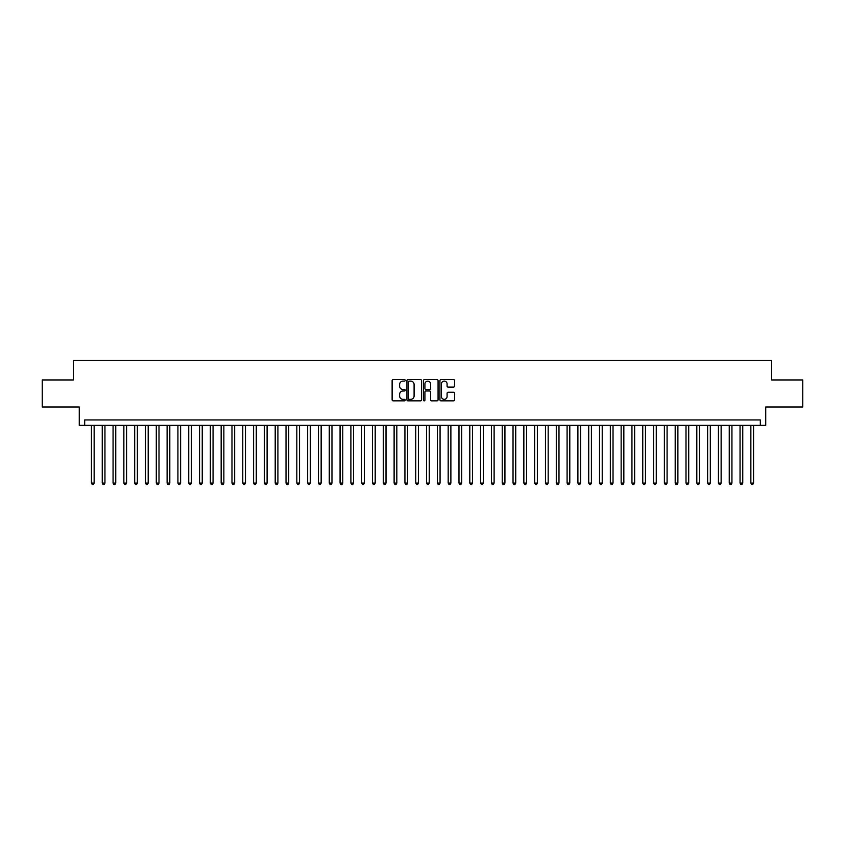 <?xml version="1.0" encoding="UTF-8"?>
<svg xmlns="http://www.w3.org/2000/svg" width="845" height="845" viewBox="0 0 845 845"><rect width="100%" height="100%" fill="white"/><g stroke="black" fill="none" stroke-linecap="round" stroke-linejoin="round"><path stroke-width="1.27" d="M405.209 380.366A0.739 0.739 0 0 0 404.459 379.616L393.189 379.616A1.056 1.056 0 0 0 392.122 380.683L392.122 399.78A1.056 1.056 0 0 0 393.189 400.847L404.459 400.847A0.739 0.739 0 0 0 405.209 400.097A0.739 0.739 0 0 0 404.459 399.358L403.002 399.358A3.391 3.391 0 0 1 399.611 395.956L399.611 394.372A3.391 3.391 0 0 1 403.002 390.971L404.459 390.971A0.739 0.739 0 0 0 405.209 390.232A0.739 0.739 0 0 0 404.459 389.492L403.002 389.492A3.391 3.391 0 0 1 399.611 386.091L399.611 384.507A3.391 3.391 0 0 1 403.002 381.106L404.459 381.106A0.739 0.739 0 0 0 405.209 380.366M453.511 387.105A1.056 1.056 0 0 0 454.568 386.038L454.568 380.683A1.056 1.056 0 0 0 453.511 379.616L440.984 379.616A1.056 1.056 0 0 0 439.928 380.683L439.928 399.78A1.056 1.056 0 0 0 440.984 400.847L453.511 400.847A1.056 1.056 0 0 0 454.568 399.78L454.568 393.305A1.056 1.056 0 0 0 453.511 392.249L448.156 392.249A1.056 1.056 0 0 0 447.089 393.305L447.089 396.516A2.841 2.841 0 0 1 444.248 399.358A2.841 2.841 0 0 1 441.417 396.516L441.417 383.947A2.841 2.841 0 0 1 444.248 381.106A2.841 2.841 0 0 1 447.089 383.947L447.089 386.038A1.056 1.056 0 0 0 448.156 387.105L453.511 387.105M760.32 425.362L765.728 425.362L765.728 406.984L802.75 406.984L802.75 379.965L771.675 379.965L771.675 360.498L73.325 360.498L73.325 379.965L42.25 379.965L42.25 406.984L79.272 406.984L79.272 425.362L760.32 425.362L760.32 419.954L84.68 419.954L84.68 425.362M421.57 380.683A1.056 1.056 0 0 0 420.514 379.616L407.987 379.616A1.056 1.056 0 0 0 406.931 380.683L406.931 399.78A1.056 1.056 0 0 0 407.987 400.847L420.514 400.847A1.056 1.056 0 0 0 421.57 399.78L421.57 380.683M424.486 379.616L437.013 379.616A1.056 1.056 0 0 1 438.069 380.683L438.069 399.78A1.056 1.056 0 0 1 437.013 400.847L431.647 400.847A1.056 1.056 0 0 1 430.591 399.78L430.591 392.038A1.056 1.056 0 0 0 429.535 390.971L425.975 390.971A1.056 1.056 0 0 0 424.919 392.038L424.919 400.097A0.739 0.739 0 0 1 424.169 400.847A0.739 0.739 0 0 1 423.429 400.097L423.429 380.683A1.056 1.056 0 0 1 424.486 379.616M409.16 381.106A0.739 0.739 0 0 0 408.41 381.845L408.41 398.618A0.739 0.739 0 0 0 409.16 399.358L410.691 399.358A3.391 3.391 0 0 0 414.092 395.956L414.092 384.507A3.391 3.391 0 0 0 410.691 381.106L409.16 381.106M430.591 384A2.841 2.841 0 0 0 427.75 381.158A2.841 2.841 0 0 0 424.919 384L424.919 388.425A1.056 1.056 0 0 0 425.975 389.492L429.535 389.492A1.056 1.056 0 0 0 430.591 388.425L430.591 384M91.44 425.362L91.44 483.087L94.144 483.087L94.144 425.362M94.144 483.087L93.33 484.502L92.242 484.502L91.44 483.087M102.245 425.362L102.245 483.087L104.949 483.087L104.949 425.362M104.949 483.087L104.136 484.502L103.058 484.502L102.245 483.087M113.061 425.362L113.061 483.087L115.754 483.087L115.754 425.362M115.754 483.087L114.952 484.502L113.864 484.502L113.061 483.087M123.866 425.362L123.866 483.087L126.57 483.087L126.57 425.362M126.57 483.087L125.757 484.502L124.68 484.502L123.866 483.087M134.682 425.362L134.682 483.087L137.376 483.087L137.376 425.362M137.376 483.087L136.573 484.502L135.485 484.502L134.682 483.087M145.488 425.362L145.488 483.087L148.192 483.087L148.192 425.362M148.192 483.087L147.379 484.502L146.301 484.502L145.488 483.087M156.293 425.362L156.293 483.087L158.997 483.087L158.997 425.362M158.997 483.087L158.195 484.502L157.107 484.502L156.293 483.087M167.109 425.362L167.109 483.087L169.813 483.087L169.813 425.362M169.813 483.087L169 484.502L167.923 484.502L167.109 483.087M177.915 425.362L177.915 483.087L180.619 483.087L180.619 425.362M180.619 483.087L179.805 484.502L178.728 484.502L177.915 483.087M188.731 425.362L188.731 483.087L191.435 483.087L191.435 425.362M191.435 483.087L190.621 484.502L189.544 484.502L188.731 483.087M199.536 425.362L199.536 483.087L202.24 483.087L202.24 425.362M202.24 483.087L201.427 484.502L200.349 484.502L199.536 483.087M210.352 425.362L210.352 483.087L213.056 483.087L213.056 425.362M213.056 483.087L212.243 484.502L211.155 484.502L210.352 483.087M221.158 425.362L221.158 483.087L223.862 483.087L223.862 425.362M223.862 483.087L223.048 484.502L221.971 484.502L221.158 483.087M231.974 425.362L231.974 483.087L234.667 483.087L234.667 425.362M234.667 483.087L233.864 484.502L232.776 484.502L231.974 483.087M242.779 425.362L242.779 483.087L245.483 483.087L245.483 425.362M245.483 483.087L244.67 484.502L243.592 484.502L242.779 483.087M253.595 425.362L253.595 483.087L256.288 483.087L256.288 425.362M256.288 483.087L255.486 484.502L254.398 484.502L253.595 483.087M264.4 425.362L264.4 483.087L267.104 483.087L267.104 425.362M267.104 483.087L266.291 484.502L265.214 484.502L264.4 483.087M275.206 425.362L275.206 483.087L277.91 483.087L277.91 425.362M277.91 483.087L277.107 484.502L276.019 484.502L275.206 483.087M286.022 425.362L286.022 483.087L288.726 483.087L288.726 425.362M288.726 483.087L287.913 484.502L286.835 484.502L286.022 483.087M296.827 425.362L296.827 483.087L299.531 483.087L299.531 425.362M299.531 483.087L298.718 484.502L297.641 484.502L296.827 483.087M307.643 425.362L307.643 483.087L310.347 483.087L310.347 425.362M310.347 483.087L309.534 484.502L308.457 484.502L307.643 483.087M318.449 425.362L318.449 483.087L321.153 483.087L321.153 425.362M321.153 483.087L320.339 484.502L319.262 484.502L318.449 483.087M329.265 425.362L329.265 483.087L331.969 483.087L331.969 425.362M331.969 483.087L331.155 484.502L330.068 484.502L329.265 483.087M340.07 425.362L340.07 483.087L342.774 483.087L342.774 425.362M342.774 483.087L341.961 484.502L340.884 484.502L340.07 483.087M350.886 425.362L350.886 483.087L353.58 483.087L353.58 425.362M353.58 483.087L352.777 484.502L351.689 484.502L350.886 483.087M361.692 425.362L361.692 483.087L364.396 483.087L364.396 425.362M364.396 483.087L363.582 484.502L362.505 484.502L361.692 483.087M372.508 425.362L372.508 483.087L375.201 483.087L375.201 425.362M375.201 483.087L374.398 484.502L373.31 484.502L372.508 483.087M383.313 425.362L383.313 483.087L386.017 483.087L386.017 425.362M386.017 483.087L385.204 484.502L384.126 484.502L383.313 483.087M394.119 425.362L394.119 483.087L396.823 483.087L396.823 425.362M396.823 483.087L396.02 484.502L394.932 484.502L394.119 483.087M404.935 425.362L404.935 483.087L407.639 483.087L407.639 425.362M407.639 483.087L406.825 484.502L405.748 484.502L404.935 483.087M415.74 425.362L415.74 483.087L418.444 483.087L418.444 425.362M418.444 483.087L417.631 484.502L416.553 484.502L415.74 483.087M426.556 425.362L426.556 483.087L429.26 483.087L429.26 425.362M429.26 483.087L428.447 484.502L427.369 484.502L426.556 483.087M437.361 425.362L437.361 483.087L440.065 483.087L440.065 425.362M440.065 483.087L439.252 484.502L438.175 484.502L437.361 483.087M448.177 425.362L448.177 483.087L450.881 483.087L450.881 425.362M450.881 483.087L450.068 484.502L448.98 484.502L448.177 483.087M458.983 425.362L458.983 483.087L461.687 483.087L461.687 425.362M461.687 483.087L460.874 484.502L459.796 484.502L458.983 483.087M469.799 425.362L469.799 483.087L472.492 483.087L472.492 425.362M472.492 483.087L471.69 484.502L470.602 484.502L469.799 483.087M480.604 425.362L480.604 483.087L483.308 483.087L483.308 425.362M483.308 483.087L482.495 484.502L481.418 484.502L480.604 483.087M491.42 425.362L491.42 483.087L494.114 483.087L494.114 425.362M494.114 483.087L493.311 484.502L492.223 484.502L491.42 483.087M502.226 425.362L502.226 483.087L504.93 483.087L504.93 425.362M504.93 483.087L504.116 484.502L503.039 484.502L502.226 483.087M513.031 425.362L513.031 483.087L515.735 483.087L515.735 425.362M515.735 483.087L514.932 484.502L513.844 484.502L513.031 483.087M523.847 425.362L523.847 483.087L526.551 483.087L526.551 425.362M526.551 483.087L525.738 484.502L524.66 484.502L523.847 483.087M534.653 425.362L534.653 483.087L537.357 483.087L537.357 425.362M537.357 483.087L536.543 484.502L535.466 484.502L534.653 483.087M545.469 425.362L545.469 483.087L548.173 483.087L548.173 425.362M548.173 483.087L547.359 484.502L546.282 484.502L545.469 483.087M556.274 425.362L556.274 483.087L558.978 483.087L558.978 425.362M558.978 483.087L558.165 484.502L557.087 484.502L556.274 483.087M567.09 425.362L567.09 483.087L569.794 483.087L569.794 425.362M569.794 483.087L568.981 484.502L567.893 484.502L567.09 483.087M577.895 425.362L577.895 483.087L580.599 483.087L580.599 425.362M580.599 483.087L579.786 484.502L578.709 484.502L577.895 483.087M588.712 425.362L588.712 483.087L591.405 483.087L591.405 425.362M591.405 483.087L590.602 484.502L589.514 484.502L588.712 483.087M599.517 425.362L599.517 483.087L602.221 483.087L602.221 425.362M602.221 483.087L601.408 484.502L600.33 484.502L599.517 483.087M610.333 425.362L610.333 483.087L613.026 483.087L613.026 425.362M613.026 483.087L612.224 484.502L611.136 484.502L610.333 483.087M621.138 425.362L621.138 483.087L623.842 483.087L623.842 425.362M623.842 483.087L623.029 484.502L621.952 484.502L621.138 483.087M631.944 425.362L631.944 483.087L634.648 483.087L634.648 425.362M634.648 483.087L633.845 484.502L632.757 484.502L631.944 483.087M642.76 425.362L642.76 483.087L645.464 483.087L645.464 425.362M645.464 483.087L644.65 484.502L643.573 484.502L642.76 483.087M653.565 425.362L653.565 483.087L656.269 483.087L656.269 425.362M656.269 483.087L655.456 484.502L654.379 484.502L653.565 483.087M664.381 425.362L664.381 483.087L667.085 483.087L667.085 425.362M667.085 483.087L666.272 484.502L665.195 484.502L664.381 483.087M675.187 425.362L675.187 483.087L677.891 483.087L677.891 425.362M677.891 483.087L677.077 484.502L676 484.502L675.187 483.087M686.003 425.362L686.003 483.087L688.707 483.087L688.707 425.362M688.707 483.087L687.893 484.502L686.805 484.502L686.003 483.087M696.808 425.362L696.808 483.087L699.512 483.087L699.512 425.362M699.512 483.087L698.699 484.502L697.621 484.502L696.808 483.087M707.624 425.362L707.624 483.087L710.318 483.087L710.318 425.362M710.318 483.087L709.515 484.502L708.427 484.502L707.624 483.087M718.43 425.362L718.43 483.087L721.134 483.087L721.134 425.362M721.134 483.087L720.32 484.502L719.243 484.502L718.43 483.087M729.246 425.362L729.246 483.087L731.939 483.087L731.939 425.362M731.939 483.087L731.136 484.502L730.048 484.502L729.246 483.087M740.051 425.362L740.051 483.087L742.755 483.087L742.755 425.362M742.755 483.087L741.942 484.502L740.864 484.502L740.051 483.087M750.856 425.362L750.856 483.087L753.56 483.087L753.56 425.362M753.56 483.087L752.758 484.502L751.67 484.502L750.856 483.087"/></g></svg>
